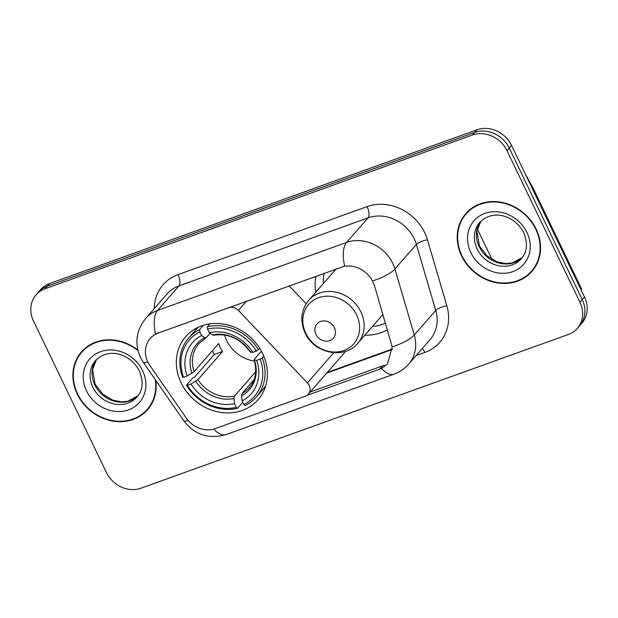 <?xml version="1.0" encoding="UTF-8"?>
<svg xmlns="http://www.w3.org/2000/svg" width="618" height="618" viewBox="0 0 618 618"><rect width="100%" height="100%" fill="white"/><g stroke="black" fill="none" stroke-linecap="round" stroke-linejoin="round"><path stroke-width="0.93" d="M228.915 307.416L228.629 307.741A9.054 7.941 41.1 0 1 238.378 310.39L307.401 382.882A9.054 7.941 41.1 0 1 309.178 385.447A9.054 7.941 41.1 0 1 308.312 394.168L343.786 353.558A9.054 7.941 -138.9 0 0 345.045 351.488M308.312 394.168A9.054 7.941 41.1 0 1 305.331 396.192L215.342 428.56A24.45 21.445 -138.9 0 1 186.342 418.116L149.981 365.686A24.45 21.445 -138.9 0 1 147.864 362.063A24.45 21.445 -138.9 0 1 150.205 338.51A24.45 21.445 -138.9 0 1 158.254 333.063L344.612 266.119C354.956 265.068 363.678 269.008 370.777 277.945L374.207 284.697L392.221 346.937L387.517 363.94L381.507 368.467L379.591 369.255L306.899 395.404M181.136 382.851A47.995 42.101 -138.9 0 0 258.015 399.769A47.995 42.101 -138.9 0 0 262.611 353.535A47.995 42.101 -138.9 0 0 185.724 336.617A47.995 42.101 -138.9 0 0 181.136 382.851M387.416 329.711A47.995 42.101 41.1 0 1 364.875 335.134M315.775 292.237A47.995 42.101 41.1 0 1 315.991 276.091M306.173 303.724L289.085 285.771M228.629 307.741L158.254 333.063M137.845 350.035A43.917 38.525 -138.9 0 0 81.476 351.858A43.917 38.525 -138.9 0 0 77.273 394.16A43.917 38.525 -138.9 0 0 147.625 409.641A43.917 38.525 -138.9 0 0 155.829 380.418M145.477 411.264A43.917 38.525 -138.9 0 0 148.737 408.305M461.592 255.906A43.917 38.525 -138.9 0 0 531.951 271.387A43.917 38.525 -138.9 0 0 536.154 229.085A43.917 38.525 -138.9 0 0 465.794 213.596A43.917 38.525 -138.9 0 0 461.592 255.906M529.796 273.001A43.917 38.525 -138.9 0 0 533.056 270.043M147.787 361.893A31.696 4.195 -34.7 0 1 143.384 362.48L140.479 357.49C134.4 343.569 136.107 330.584 145.601 318.533A36.223 31.773 41.1 0 1 157.52 310.452A31.696 13.681 70.2 0 0 155.527 334.137L158.532 332.739M577.328 328.405L581.901 323.16A27.169 23.832 -138.9 0 0 584.504 296.995L511.557 145.431L509.271 148.05A27.169 23.832 -138.9 0 0 474.694 132.414L47.331 286.157A27.169 23.832 -138.9 0 0 38.386 292.214A27.169 23.832 -138.9 0 1 47.331 286.157L474.694 132.414A27.169 23.832 -138.9 0 1 509.271 148.05L582.21 299.614L509.271 148.05L506.984 150.676A27.169 23.832 -138.9 0 0 472.407 135.041L45.044 288.776A27.169 23.832 -138.9 0 0 36.099 294.84A27.169 23.832 -138.9 0 0 33.496 321.005L106.443 472.569A27.169 23.832 -138.9 0 0 141.02 488.205L568.382 334.462A27.169 23.832 -138.9 0 0 577.328 328.405A27.169 23.832 -138.9 0 0 579.923 302.233L506.984 150.676M579.614 325.786A27.169 23.832 -138.9 0 0 582.21 299.614A27.169 23.832 -138.9 0 1 579.614 325.786M384.326 365.238L310.213 391.99M466.976 212.314A43.917 38.525 -138.9 0 0 464.481 215.952M82.65 350.576A43.917 38.525 -138.9 0 0 80.162 354.207M511.557 145.431A27.169 23.832 -138.9 0 0 476.98 129.795L49.618 283.538A27.169 23.832 -138.9 0 0 40.672 289.595L36.099 294.84M85.917 347.617A43.469 38.131 -138.9 0 0 84.102 349.533L81.815 352.152A43.469 38.131 -138.9 0 0 77.659 394.021A43.469 38.131 -138.9 0 0 147.285 409.348A43.469 38.131 -138.9 0 0 155.288 379.637M137.999 350.661A43.469 38.131 -138.9 0 0 81.815 352.152M147.285 409.348L149.579 406.721A43.469 38.131 -138.9 0 0 151.232 404.674M470.236 209.363A43.469 38.131 -138.9 0 0 468.421 211.279L466.134 213.898A43.469 38.131 -138.9 0 0 461.978 255.767A43.469 38.131 -138.9 0 0 531.604 271.086A43.469 38.131 -138.9 0 0 535.767 229.216A43.469 38.131 -138.9 0 0 466.134 213.898M531.604 271.086L533.898 268.467A43.469 38.131 -138.9 0 0 535.551 266.412M224.543 335.01A33.503 29.386 -138.9 0 0 226.621 340.433A33.503 29.386 -138.9 0 0 254.392 361.09M263.786 356.169L262.295 357.884L260.178 359.089A43.105 37.806 -138.9 0 1 243.886 404.574L242.109 400.881A38.942 34.152 -138.9 0 0 256.617 360.371L254.407 360.147L254.276 359.398L261.422 351.225M254.075 379.699L242.101 393.411L241.653 395.744L242.109 400.881M242.789 402.287L237.544 408.282L236.2 407.339A43.105 37.806 -138.9 0 1 187.408 385.269L190.962 383.994A38.942 34.152 -138.9 0 0 234.423 403.647L233.967 398.51L234.415 396.177L255.69 371.82M199.853 331.812L199.653 329.556A44.913 39.398 -138.9 0 0 188.614 337.992A44.913 39.398 -138.9 0 0 182.596 377.196L183.569 377.297A43.105 37.806 -138.9 0 1 199.853 331.812L201.63 335.504A38.942 34.152 -138.9 0 0 187.123 376.014L194.083 371.696L218.664 343.554A33.503 29.386 -138.9 0 0 220.325 347.64A33.503 29.386 -138.9 0 0 222.503 351.534L197.922 379.676L190.962 383.994M187.408 385.269L186.435 385.168L192.553 378.162L194.639 377.057L214.376 354.454A43.013 37.729 41.1 0 1 212.368 350.769M243.886 404.574L245.23 405.516A44.913 39.398 -138.9 0 0 256.269 397.088L262.395 390.082A44.913 39.398 -138.9 0 0 265.802 385.454M258.455 349.904A44.913 39.398 -138.9 0 0 207.339 326.791L207.54 329.054A43.105 37.806 -138.9 0 1 256.339 351.117L259.769 348.405M209.904 323.863L207.339 326.791M256.269 397.088A44.913 39.398 -138.9 0 0 262.295 357.884M186.435 385.168A44.913 39.398 -138.9 0 0 237.544 408.282M256.339 351.117L252.777 352.399A38.942 34.152 -138.9 0 0 209.317 332.739L207.54 329.054M256.617 360.371L260.178 359.089M234.423 403.647L236.2 407.339M209.317 332.739L212.368 334.902L213.952 334.925M250.437 351.426L250.568 352.175L252.777 352.399M241.653 395.744A34.832 30.552 -138.9 0 0 254.407 360.147L254.276 359.398M198.865 326.984A44.913 39.398 -138.9 0 0 194.74 330.978L188.614 337.992M199.653 329.556L203.376 325.3M187.123 376.014L183.569 377.297M210.105 333.295L206.265 337.691L204.682 337.667L201.63 335.504M206.265 337.691L198.95 343.508A33.503 29.386 -138.9 0 0 194.083 371.696M214.376 354.454L222.503 351.534M581.221 290.012L581.183 290.105A33.959 7.146 -25.7 0 0 581.221 290.012A33.959 7.146 -25.7 0 0 581.268 288.274L532.901 187.764A33.959 7.146 154.3 0 1 532.809 189.595M334.4 327.71A10.869 9.533 -138.9 0 0 320.572 321.46A10.869 9.533 -138.9 0 0 315.952 334.346A10.869 9.533 -138.9 0 0 329.788 340.603A10.869 9.533 -138.9 0 0 334.4 327.71M336.246 268.807A32.599 28.598 -138.9 0 0 336.099 268.969L308.676 300.363C301.012 310.004 299.815 320.858 305.083 332.932C314.006 353.558 344.612 359.769 357.783 343.26A32.599 28.598 -138.9 0 0 360.897 311.858A32.599 28.598 -138.9 0 0 308.676 300.363M324.164 273.156A43.013 37.729 -138.9 0 0 323.338 283.577M372.445 326.474A43.013 37.729 -138.9 0 0 385.47 323.075M246.505 301.09L238.378 310.39M333.743 352.731L307.401 382.882M154.237 308.637A45.276 39.714 41.1 0 1 177.999 274.639L367.084 206.613A9.054 3.909 -109.8 0 1 368.065 217.868L178.981 285.887A36.223 31.773 -138.9 0 0 167.053 293.967L145.601 318.533M367.084 206.613A45.276 39.714 41.1 0 1 424.713 232.677A45.276 39.714 41.1 0 1 427.463 239.807L446.837 305.833A45.276 39.714 41.1 0 1 424.852 352.407L416.192 355.52M414.168 238.71A36.223 31.773 -138.9 0 0 368.065 217.868L346.605 242.434A36.223 31.773 41.1 0 1 392.708 263.276A36.223 31.773 41.1 0 1 394.91 268.984L414.284 335.01A36.223 31.773 41.1 0 1 408.614 364.187L430.074 339.63A36.223 31.773 -138.9 0 0 435.736 310.445L416.37 244.419A36.223 31.773 -138.9 0 0 414.168 238.71M344.612 266.119A31.696 13.681 -109.8 0 1 346.605 242.434L157.52 310.452L178.981 285.887A9.054 3.909 -109.8 0 0 177.999 274.639M381.507 368.467A31.696 13.681 70.2 0 0 393.983 374.176C399.707 372.09 404.581 368.768 408.614 364.187M393.983 374.176L226.041 434.585A31.696 13.681 -109.8 0 1 213.743 429.062M392.221 346.937A31.696 8.946 -16.4 0 0 414.284 335.01L435.736 310.445A9.054 2.557 163.6 0 1 446.837 305.833M226.041 434.585C208.807 439.468 194.763 434.902 183.901 420.897A31.696 4.195 -34.7 0 0 188.104 420.387M372.677 280.974A31.696 8.946 -16.4 0 0 394.91 268.984L416.37 244.419A9.054 2.557 163.6 0 1 427.463 239.807M472.407 135.041L476.98 129.795M45.044 288.776L49.618 283.538M579.923 302.233L584.504 296.995M422.272 348.56A9.054 3.909 -109.8 0 1 424.852 352.407M326.706 373.118L392.422 349.471M379.591 369.255L382.418 366.018M138.015 395.759L127.802 401.252L121.522 401.847L112.916 400.194L102.82 394.253L95.126 384.218L92.561 369.425L96.524 359.514A27.601 24.21 -138.9 0 0 94.84 384.921A27.601 24.21 -138.9 0 0 137.999 395.775M92.839 387.208A27.601 24.21 -138.9 0 0 137.057 396.941C142.866 390.36 143.654 381.731 139.413 371.055C131.58 355.211 109.788 346.111 95.481 360.626A27.601 24.21 -138.9 0 0 92.839 387.208M142.588 370.661A33.032 28.976 -138.9 0 0 100.549 351.65A33.032 28.976 -138.9 0 0 86.512 390.839A33.032 28.976 -138.9 0 0 128.559 409.85A33.032 28.976 -138.9 0 0 142.588 370.661M480.827 221.275A27.601 24.21 -138.9 0 0 479.159 246.659A27.601 24.21 -138.9 0 0 522.318 257.521L512.121 262.99L505.841 263.585L497.243 261.932L487.139 255.999L479.444 245.964L476.88 231.171L480.843 221.259M477.158 248.954A27.601 24.21 -138.9 0 0 521.376 258.687C527.193 252.105 527.973 243.477 523.732 232.793C515.899 216.957 494.106 207.857 479.8 222.372A27.601 24.21 -138.9 0 0 477.158 248.954M526.915 232.407A33.032 28.976 -138.9 0 0 484.867 213.395A33.032 28.976 -138.9 0 0 470.831 252.577A33.032 28.976 -138.9 0 0 512.878 271.596A33.032 28.976 -138.9 0 0 526.915 232.407M242.101 393.411A33.503 29.386 -138.9 0 0 249.417 387.594C255.736 380.085 257.273 370.87 254.037 359.954M197.922 379.676A33.503 29.386 -138.9 0 0 234.415 396.177M250.568 352.175A34.832 30.552 -138.9 0 0 212.368 334.902M195.775 381.244A34.832 30.552 -138.9 0 0 233.967 398.51M204.682 337.667A34.832 30.552 -138.9 0 0 191.935 373.264M356.625 314.987A29.95 26.265 -138.9 0 0 318.509 297.745A29.95 26.265 -138.9 0 0 305.786 333.272A29.95 26.265 -138.9 0 0 343.902 350.506A29.95 26.265 -138.9 0 0 356.625 314.987M143.384 362.48L183.901 420.897M327.308 372.422L392.399 349M250.22 352.021C240.448 338.656 228.196 333.056 213.449 335.226M382.944 314.454L357.783 343.26M477.305 228.869L492.059 259.529M525.23 173.843L532.901 187.764"/></g></svg>
